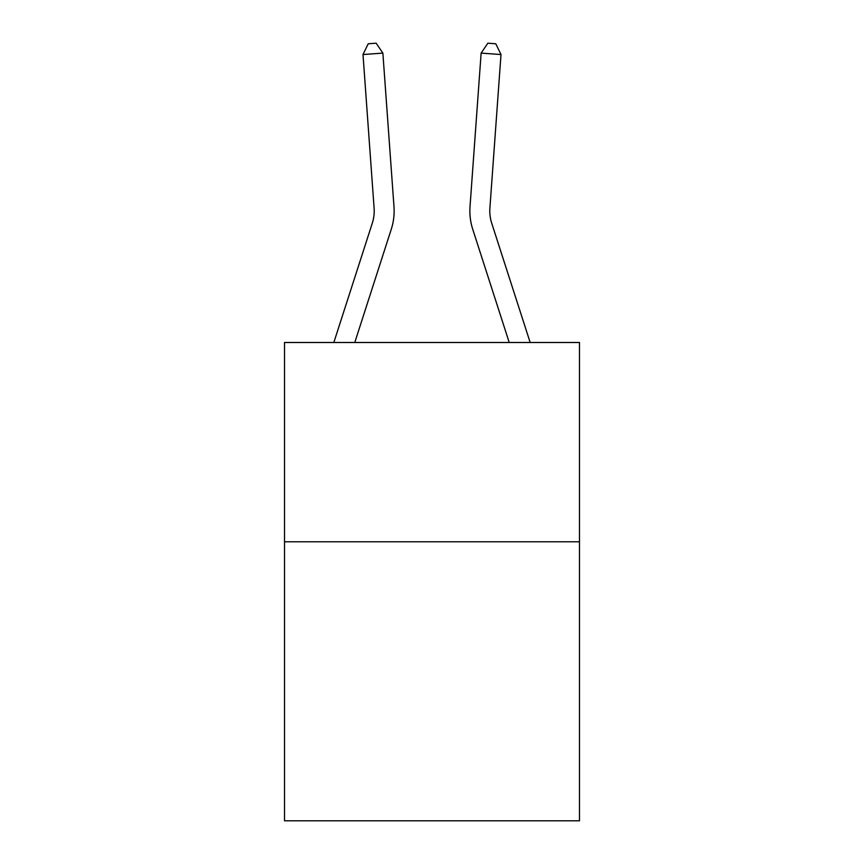<?xml version="1.0" encoding="UTF-8"?>
<svg xmlns="http://www.w3.org/2000/svg" width="864" height="864" viewBox="0 0 864 864"><rect width="100%" height="100%" fill="white"/><g stroke="black" fill="none" stroke-linecap="round" stroke-linejoin="round"><path stroke-width="1.3" d="M579.474 541.793L579.474 820.8L284.526 820.8L284.526 342.5L579.474 342.5L579.474 541.793L284.526 541.793M374.101 208.094A39.863 39.863 -29.6 0 1 372.287 223.204L333.828 342.5L372.287 223.204A39.863 39.863 -37.1 0 0 374.101 208.094L362.999 54.54L368.215 43.772L376.164 43.2L382.871 53.104L393.984 206.658A59.789 59.789 150.4 0 1 391.252 229.316L354.769 342.5M489.899 208.094A39.863 39.863 29.6 0 0 491.713 223.204L530.172 342.5L491.713 223.204A39.863 39.863 37.1 0 1 489.899 208.094L501.001 54.54L481.129 53.104L470.016 206.658A59.789 59.789 -150.4 0 0 472.748 229.316L509.231 342.5M382.871 53.104L393.984 206.658L382.871 53.104L393.984 206.658L382.871 53.104L393.984 206.658L382.871 53.104L393.984 206.658L382.871 53.104L393.984 206.658L382.871 53.104L393.984 206.658L382.871 53.104L393.984 206.658L382.871 53.104L393.984 206.658L382.871 53.104L393.984 206.658L382.871 53.104L393.984 206.658L382.871 53.104L393.984 206.658L382.871 53.104L393.984 206.658L382.871 53.104L393.984 206.658L382.871 53.104L393.984 206.658L382.871 53.104L393.984 206.658L382.871 53.104L393.984 206.658L382.871 53.104L393.984 206.658L382.871 53.104L393.984 206.658L382.871 53.104L393.984 206.658L382.871 53.104L362.999 54.54M501.001 54.54L495.785 43.772L487.836 43.2L481.129 53.104L470.016 206.658"/></g></svg>
